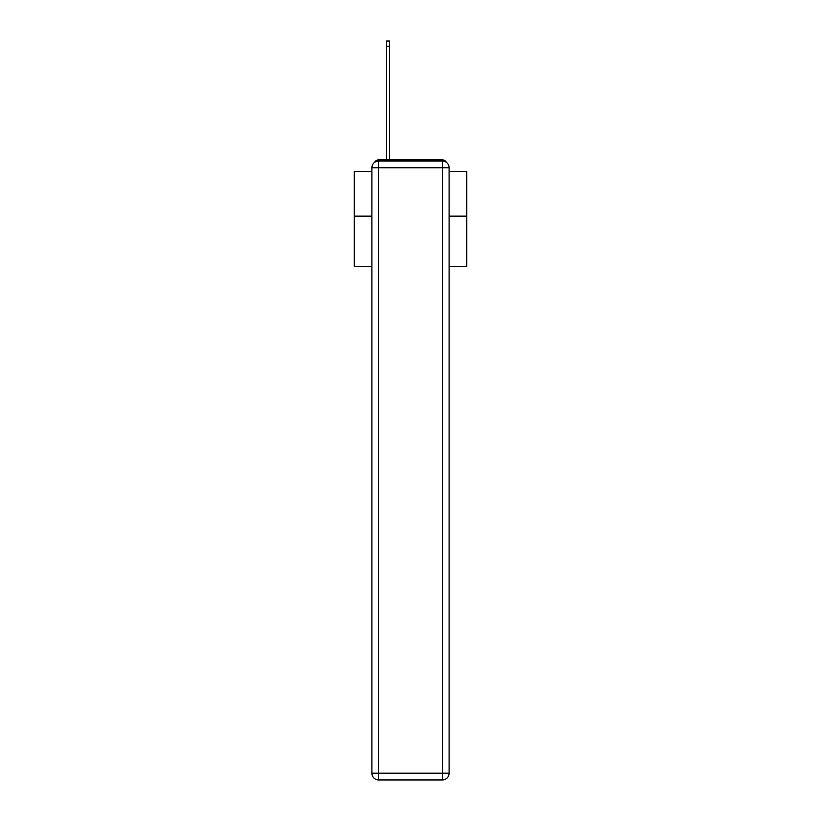 <?xml version="1.0" encoding="UTF-8"?>
<svg xmlns="http://www.w3.org/2000/svg" width="821" height="821" viewBox="0 0 821 821"><rect width="100%" height="100%" fill="white"/><g stroke="black" fill="none" stroke-linecap="round" stroke-linejoin="round"><path stroke-width="1.23" d="M449.097 266.343L466.769 266.343L466.769 171.363L449.097 171.363M371.903 216.149L354.231 216.149L354.231 171.363L371.903 171.363M354.231 216.149L354.231 266.343L371.903 266.343M446.347 162.322A4.505 4.505 0 0 0 442.345 159.89L378.655 159.89A4.505 4.505 0 0 0 374.653 162.322M466.769 216.149L449.097 216.149M378.655 159.89L386.527 159.89L386.527 41.05L389.452 41.05L389.452 159.89L392.941 159.89M428.059 159.89L442.345 159.89M378.655 161.008L442.345 161.008A6.753 6.753 0 0 1 449.097 167.761L449.097 773.197A6.753 6.753 0 0 1 442.345 779.95L378.655 779.95L378.655 773.197L442.345 773.197L442.345 167.761L378.655 167.761L378.655 773.197L371.903 773.197L371.903 167.761L378.655 167.761L378.655 161.008A6.753 6.753 0 0 0 371.903 167.761A6.753 6.753 0 0 1 378.655 161.008M371.903 773.197A6.753 6.753 0 0 0 378.655 779.95A6.753 6.753 0 0 1 371.903 773.197M442.345 779.95A6.753 6.753 0 0 0 449.097 773.197L442.345 773.197L442.345 779.95M449.097 167.761A6.753 6.753 0 0 0 442.345 161.008L442.345 167.761L449.097 167.761M386.527 46.222L389.452 46.222"/></g></svg>
